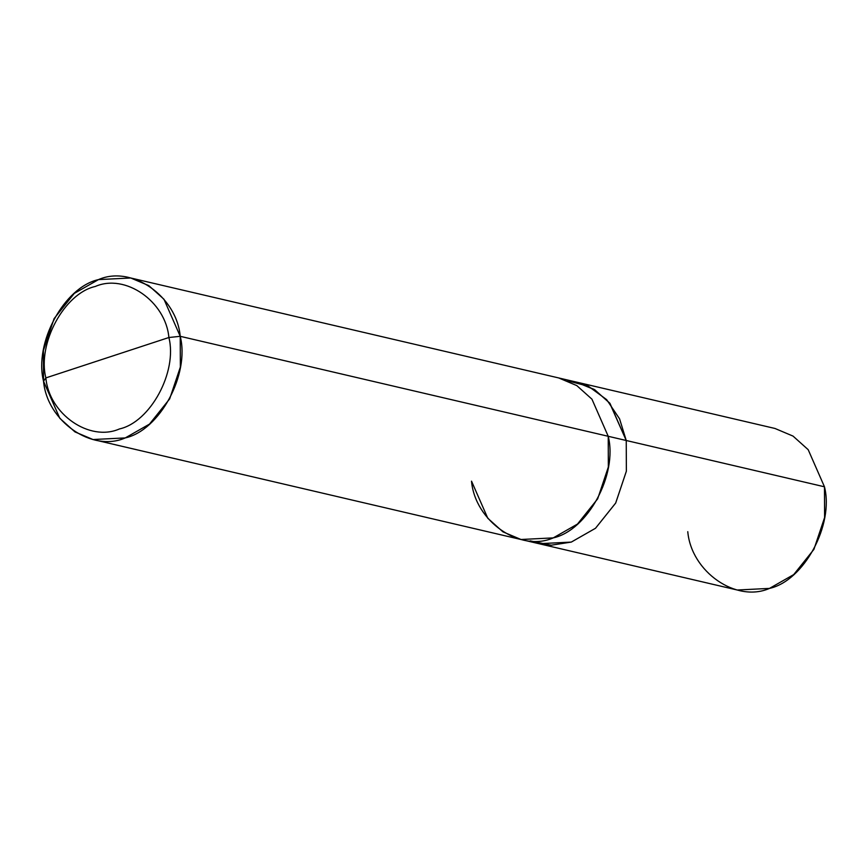 <?xml version="1.0" encoding="UTF-8"?>
<svg xmlns="http://www.w3.org/2000/svg" width="868" height="868" viewBox="0 0 868 868"><rect width="100%" height="100%" fill="white"/><g stroke="black" fill="none" stroke-linecap="round" stroke-linejoin="round"><path stroke-width="1.3" d="M575.81 381.953L594.179 389.396L609.64 403.002L626.24 440.499L824.47 486.796L824.6 517.512L813.924 549.346L793.732 574.573L769.515 588.395L737.257 590.012L539.028 543.715L571.285 542.099L595.502 528.276L615.694 503.039L626.37 471.205L626.24 440.499L626.37 471.205L615.694 503.039L595.502 528.276L571.285 542.099L539.028 543.715L93.017 439.534L125.263 437.917L149.491 424.105L169.672 398.868L180.36 367.034L180.229 336.317L626.24 440.499L609.976 403.403L594.819 389.808L575.81 381.953M687.771 531.683C691.34 571.849 736.292 603.043 769.515 588.395C803.92 580.833 834.148 524.956 824.47 486.796L626.24 440.499L626.36 471.205L615.683 503.039L595.491 528.276L571.285 542.088L539.028 543.704M576.764 382.159L774.983 428.466L793.048 436.105L808.195 449.7L824.47 486.796M471.519 481.176C475.089 521.342 520.04 552.525 553.263 537.889C587.679 530.326 617.897 474.449 608.218 436.289L180.229 336.317L163.954 299.232L148.808 285.626L130.743 277.988L98.485 279.604L74.268 293.427L54.076 318.654L43.4 350.488L43.53 381.204L45.863 377.906C37.15 343.565 64.351 293.276 95.328 286.462C125.22 273.29 165.679 301.359 168.891 337.511L45.863 377.906C49.075 414.058 89.523 442.127 119.426 428.955C150.392 422.141 177.604 371.862 168.891 337.511L180.229 336.317C189.908 374.477 159.679 430.354 125.263 437.917C92.051 452.564 47.1 421.371 43.53 381.204L59.805 418.3L74.952 431.895L93.017 439.534M530.218 540.872L551.202 545.202L571.285 542.088L595.491 528.276L615.683 503.039L626.36 471.205L626.24 440.499L619.568 418.832L606.656 399.638L588.45 386.282L567.607 380.802M471.53 481.165L487.794 518.261L502.952 531.856L521.006 539.495L553.263 537.889L577.48 524.066L597.672 498.829L608.349 466.995L608.218 436.289L626.24 440.499L609.965 403.403L594.819 389.808L576.753 382.17L558.732 377.96L576.797 385.598L591.954 399.193L608.218 436.289M168.891 337.511C177.604 371.862 150.392 422.141 119.426 428.955C89.523 442.127 49.075 414.058 45.863 377.906L168.891 337.511C165.679 301.359 125.22 273.29 95.328 286.462C64.351 293.276 37.15 343.565 45.863 377.906L43.53 381.204C33.852 343.044 64.08 287.167 98.485 279.604C131.708 264.957 176.66 296.151 180.229 336.317L168.891 337.511M558.742 377.949L130.743 277.988"/></g></svg>
